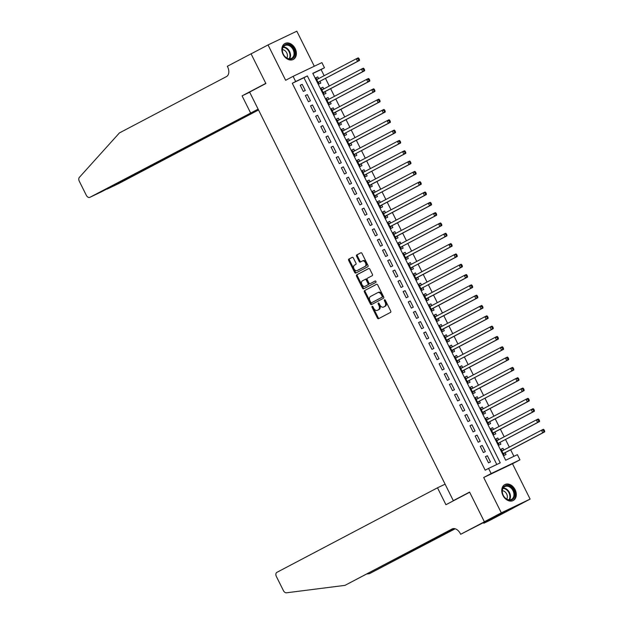 <?xml version="1.0" encoding="UTF-8"?>
<svg xmlns="http://www.w3.org/2000/svg" width="624" height="624" viewBox="0 0 624 624"><rect width="100%" height="100%" fill="white"/><g stroke="black" fill="none" stroke-linecap="round" stroke-linejoin="round"><path stroke-width="0.94" d="M372.146 306.322A0.796 0.523 -115.5 0 0 372.029 307.273L377.395 318.029A1.131 0.749 -115.5 0 0 378.565 318.692L390.538 312.39A1.131 0.749 -115.5 0 0 390.702 311.025L385.336 300.269A0.796 0.523 -115.5 0 0 384.407 300.76L385.102 302.149A3.619 2.402 -115.5 0 1 384.587 306.509L383.588 307.039A3.619 2.402 -115.5 0 1 383.534 307.063A3.619 2.402 -115.5 0 1 379.844 304.918L379.15 303.521A0.796 0.523 -115.5 0 0 378.214 304.013L378.908 305.409A3.619 2.402 -115.5 0 1 378.401 309.769L377.403 310.292A3.619 2.402 -115.5 0 1 377.348 310.323A3.619 2.402 -115.5 0 1 373.659 308.178L372.965 306.782A0.796 0.523 -115.5 0 0 372.146 306.322M372.692 306.431A0.796 0.523 -115.5 0 0 372.809 306.899L378.175 317.663A1.131 0.749 -115.5 0 0 379.166 318.38M385.063 299.918A0.796 0.523 -115.5 0 0 385.18 300.386L385.874 301.782L385.102 302.149M378.877 303.178A0.796 0.523 -115.5 0 0 378.994 303.646L379.688 305.035L378.908 305.409M283.046 54.374A8.993 6.724 62.2 0 0 293.303 59.436A8.993 6.724 62.2 0 0 295.183 48.586A8.993 6.724 62.2 0 0 284.926 43.524A8.993 6.724 62.2 0 0 283.046 54.374M502.952 495.448A8.993 6.724 62.2 0 0 513.209 500.51A8.993 6.724 62.2 0 0 515.096 489.653A8.993 6.724 62.2 0 0 504.832 484.591A8.993 6.724 62.2 0 0 502.952 495.448M353.379 257.993A1.131 0.749 -115.5 0 0 352.209 257.33L348.855 259.093A1.131 0.749 -115.5 0 0 348.691 260.458L354.65 272.407A1.131 0.749 -115.5 0 0 355.82 273.07L367.793 266.768A1.131 0.749 -115.5 0 0 367.957 265.403L361.998 253.453A1.131 0.749 -115.5 0 0 360.844 252.782L356.764 254.927A1.131 0.749 -115.5 0 0 356.608 256.292L359.159 261.409A1.131 0.749 -115.5 0 0 360.313 262.08L362.341 261.011A3.026 2.012 -115.5 0 1 362.388 260.988A3.026 2.012 -115.5 0 1 365.485 262.821A3.026 2.012 -115.5 0 1 365.04 266.425L357.162 270.574A3.026 2.012 -115.5 0 1 357.107 270.598A3.026 2.012 -115.5 0 1 354.011 268.772A3.026 2.012 -115.5 0 1 354.455 265.161L355.774 264.467A1.131 0.749 -115.5 0 0 355.93 263.102L353.379 257.993M295.675 81.51L293.101 76.346L321.898 62.611L324.472 67.774L312.796 73.343L505.697 460.239L517.374 454.67L519.948 459.833L491.15 473.569L488.576 468.413L500.253 462.844L307.351 75.941L295.675 81.51L292.289 83.288L485.191 470.192L488.576 468.413M484.396 521.804L469.654 492.242L445.934 504.73L437.502 487.804L276.877 572.356A3.455 2.293 -115.5 0 0 276.385 576.529L283.413 590.608A3.455 2.293 -115.5 0 0 286.455 592.8L344.963 585.367L452.049 528.996A8.073 5.359 64.5 0 1 452.174 528.934A8.073 5.359 64.5 0 1 460.395 533.723L460.676 534.284L484.396 521.804L513.193 508.061L484.372 521.75L469.583 492.086L453.313 500.651L249.608 92.079L265.879 83.522L251.09 53.859L268.031 44.936L285.652 80.278L293.101 76.346M484.372 521.75L501.314 512.827L530.111 499.091L512.491 463.757L519.948 459.833M512.491 463.757L483.694 477.493L501.314 512.827M483.694 477.493L491.15 473.569M364.556 290.589A1.131 0.749 -115.5 0 0 364.393 291.954L370.352 303.904A1.131 0.749 -115.5 0 0 371.522 304.567L383.495 298.264A1.131 0.749 -115.5 0 0 383.659 296.899L377.699 284.95A1.131 0.749 -115.5 0 0 376.545 284.279L365.336 290.222A1.131 0.749 -115.5 0 0 365.173 291.58L371.132 303.537A1.131 0.749 -115.5 0 0 372.122 304.255M368.854 268.484L357.482 274.474A1.131 0.749 -115.5 0 0 357.318 275.839L363.277 287.789L362.497 288.155L356.546 276.206A1.131 0.749 -115.5 0 1 356.702 274.841L368.675 268.538A1.131 0.749 -115.5 0 1 368.698 268.531L368.675 268.538M370.828 283.304A1.131 0.749 -115.5 0 0 370.843 283.296L370.079 283.655A1.131 0.749 -115.5 0 0 370.079 283.655A1.131 0.749 -115.5 0 1 368.909 282.992L367.224 279.599A1.131 0.749 -115.5 0 1 367.38 278.234L372.239 275.683A1.131 0.749 -115.5 0 0 372.395 274.318L369.845 269.201A1.131 0.749 -115.5 0 0 368.698 268.531M375.289 280.956L370.859 283.28A1.131 0.749 -115.5 0 0 370.859 283.28L375.141 280.995A0.796 0.523 -115.5 0 0 375.141 280.995A0.796 0.523 -115.5 0 1 375.843 282.415L363.667 288.818A1.131 0.749 -115.5 0 1 362.497 288.155M314.293 66.238L296.821 31.2L268.031 44.936M513.162 508.014L530.111 499.091M318.614 78.616L317.756 76.892L315.845 77.891M317.756 76.892L315.806 77.821L318.895 84.006L320.837 83.078L319.94 81.276M323.762 88.936L322.897 87.204L320.993 88.21M322.897 87.204L320.954 88.132L324.035 94.325L325.985 93.397L325.088 91.595M328.903 99.255L328.045 97.523L326.134 98.53M328.045 97.523L326.095 98.452L329.183 104.645L331.126 103.717L330.229 101.907M334.051 109.574L333.185 107.843L331.282 108.849M333.185 107.843L331.243 108.771L334.324 114.964L336.274 114.036L335.369 112.226M339.191 119.886L338.333 118.162L336.422 119.161M338.333 118.162L336.383 119.09L339.472 125.276L341.414 124.348L340.517 122.546M344.339 130.205L343.473 128.474L341.57 129.48M343.473 128.474L341.531 129.402L344.612 135.595L346.562 134.667L345.657 132.865M349.479 140.525L348.621 138.793L346.71 139.799M348.621 138.793L346.671 139.721L349.76 145.915L351.702 144.986L350.805 143.177M354.627 150.844L353.761 149.113L351.858 150.119M353.761 149.113L351.819 150.041L354.9 156.226L356.85 155.298L355.945 153.496M359.767 161.156L358.909 159.432L356.998 160.43M358.909 159.432L356.959 160.36L360.048 166.546L361.99 165.617L361.093 163.816M364.915 171.475L364.049 169.744L362.146 170.75M364.049 169.744L362.107 170.672L365.188 176.865L367.138 175.937L366.233 174.127M370.055 181.795L369.197 180.063L367.286 181.069M369.197 180.063L367.247 180.991L370.336 187.184L372.278 186.256L371.381 184.447M375.203 192.114L374.338 190.382L372.434 191.389M374.338 190.382L372.395 191.311L375.476 197.496L377.426 196.568L376.522 194.766M380.344 202.426L379.486 200.702L377.575 201.7M379.486 200.702L377.536 201.63L380.624 207.815L382.567 206.887L381.67 205.085M385.492 212.745L384.626 211.013L382.723 212.02M384.626 211.013L382.684 211.942L385.765 218.135L387.715 217.207L386.81 215.397M390.632 223.064L389.774 221.333L387.863 222.339M389.774 221.333L387.824 222.261L390.913 228.454L392.855 227.526L391.958 225.716M395.78 233.376L394.914 231.652L393.011 232.658M394.914 231.652L392.972 232.58L396.053 238.766L398.003 237.838L397.098 236.036M400.92 243.695L400.062 241.964L398.151 242.97M400.062 241.964L398.112 242.892L401.201 249.085L403.143 248.157L402.246 246.355M406.068 254.015L405.202 252.283L403.299 253.289M405.202 252.283L403.26 253.211L406.341 259.405L408.291 258.476L407.386 256.667M411.208 264.334L410.35 262.603L408.439 263.609M410.35 262.603L408.4 263.531L411.489 269.724L413.431 268.796L412.534 266.986M416.356 274.646L415.49 272.922L413.587 273.92M415.49 272.922L413.548 273.85L416.629 280.036L418.579 279.107L417.674 277.306M421.496 284.965L420.638 283.234L418.727 284.24M420.638 283.234L418.688 284.162L421.777 290.355L423.719 289.427L422.822 287.625M426.644 295.285L425.779 293.553L423.875 294.559M425.779 293.553L423.836 294.481L426.917 300.674L428.867 299.746L427.963 297.937M431.785 305.604L430.927 303.872L429.016 304.879M430.927 303.872L428.977 304.801L432.065 310.994L434.008 310.066L433.111 308.256M436.933 315.916L436.067 314.192L434.164 315.19M436.067 314.192L434.125 315.12L437.206 321.305L439.156 320.377L438.251 318.575M442.073 326.235L441.215 324.503L439.304 325.51M441.215 324.503L439.265 325.432L442.354 331.625L444.296 330.697L443.399 328.895M447.221 336.554L446.355 334.823L444.452 335.829M446.355 334.823L444.413 335.751L447.494 341.944L449.444 341.016L448.539 339.206M452.361 346.874L451.503 345.142L449.592 346.148M451.503 345.142L449.553 346.07L452.642 352.264L454.584 351.335L453.687 349.526M457.509 357.185L456.643 355.462L454.732 356.46M456.643 355.462L454.701 356.39L457.782 362.575L459.732 361.647L458.827 359.845M462.649 367.505L461.791 365.773L459.88 366.779M461.791 365.773L459.841 366.701L462.93 372.895L464.872 371.966L463.975 370.165M467.797 377.824L466.931 376.093L465.02 377.099M466.931 376.093L464.989 377.021L468.07 383.214L470.02 382.286L469.115 380.476M472.937 388.144L472.079 386.412L470.168 387.418M472.079 386.412L470.129 387.34L473.218 393.533L475.16 392.605L474.263 390.796M478.085 398.455L477.22 396.731L475.309 397.73M477.22 396.731L475.277 397.66L478.358 403.845L480.308 402.917L479.404 401.115M483.226 408.775L482.368 407.043L480.457 408.049M482.368 407.043L480.418 407.971L483.506 414.164L485.449 413.236L484.552 411.434M488.374 419.094L487.508 417.362L485.597 418.369M487.508 417.362L485.566 418.291L488.647 424.484L490.597 423.556L489.692 421.746M493.514 429.413L492.656 427.682L490.745 428.688M492.656 427.682L490.706 428.61L493.795 434.795L495.737 433.867L494.84 432.065M498.662 439.725L497.796 438.001L495.885 439M497.796 438.001L495.854 438.929L498.935 445.115L500.885 444.187L499.98 442.385M485.433 456.667L488.514 462.86L490.464 461.932L487.375 455.738L485.433 456.667M480.285 446.355L483.374 452.54L485.316 451.612L482.235 445.427L480.285 446.355M475.145 436.036L478.226 442.221L480.176 441.293L477.087 435.107L475.145 436.036M469.997 425.716L473.086 431.909L475.028 430.981L471.947 424.788L469.997 425.716M464.857 415.397L467.938 421.59L469.888 420.662L466.799 414.469L464.857 415.397M459.709 405.085L462.797 411.271L464.74 410.342L461.659 404.157L459.709 405.085M454.568 394.766L457.649 400.951L459.599 400.023L456.511 393.838L454.568 394.766M449.42 384.446L452.509 390.64L454.451 389.711L451.37 383.518L449.42 384.446M444.28 374.127L447.361 380.32L449.311 379.392L446.222 373.199L444.28 374.127M439.132 363.815L442.221 370.001L444.163 369.073L441.082 362.887L439.132 363.815M433.992 353.496L437.073 359.689L439.023 358.761L435.934 352.568L433.992 353.496M428.844 343.177L431.933 349.37L433.875 348.442L430.794 342.248L428.844 343.177M423.704 332.857L426.785 339.05L428.735 338.122L425.646 331.929L423.704 332.857M418.556 322.546L421.645 328.731L423.587 327.803L420.506 321.617L418.556 322.546M413.416 312.226L416.497 318.419L418.447 317.491L415.358 311.298L413.416 312.226M408.268 301.907L411.356 308.1L413.299 307.172L410.218 300.979L408.268 301.907M403.127 291.587L406.208 297.781L408.158 296.852L405.07 290.659L403.127 291.587M397.979 281.276L401.068 287.461L403.01 286.533L399.929 280.348L397.979 281.276M392.839 270.956L395.92 277.15L397.87 276.221L394.781 270.028L392.839 270.956M387.691 260.637L390.78 266.83L392.722 265.902L389.641 259.709L387.691 260.637M382.551 250.318L385.632 256.511L387.582 255.583L384.493 249.389L382.551 250.318M377.403 240.006L380.492 246.191L382.434 245.263L379.353 239.078L377.403 240.006M372.263 229.687L375.344 235.88L377.294 234.952L374.205 228.758L372.263 229.687M367.115 219.367L370.204 225.56L372.146 224.632L369.065 218.439L367.115 219.367M361.975 209.056L365.056 215.241L367.006 214.313L363.917 208.127L361.975 209.056M356.827 198.736L359.915 204.922L361.858 203.993L358.777 197.808L356.827 198.736M351.686 188.417L354.767 194.61L356.717 193.682L353.629 187.489L351.686 188.417M346.538 178.097L349.627 184.291L351.569 183.362L348.488 177.169L346.538 178.097M341.398 167.786L344.479 173.971L346.429 173.043L343.34 166.858L341.398 167.786M336.25 157.466L339.339 163.652L341.281 162.724L338.2 156.538L336.25 157.466M331.11 147.147L334.191 153.34L336.141 152.412L333.052 146.219L331.11 147.147M325.962 136.828L329.051 143.021L330.993 142.093L327.912 135.899L325.962 136.828M320.822 126.516L323.903 132.701L325.853 131.773L322.764 125.588L320.822 126.516M315.674 116.197L318.763 122.382L320.705 121.454L317.624 115.268L315.674 116.197M310.534 105.877L313.615 112.07L315.565 111.142L312.476 104.949L310.534 105.877M305.386 95.558L308.474 101.751L310.417 100.823L307.336 94.63L305.386 95.558M496.798 464.49L303.958 77.727L292.289 83.288M305.276 90.503L302.188 84.318L300.245 85.246L303.326 91.432L305.276 90.503M513.919 456.323L510.658 449.787M509.332 447.135L505.518 439.468M504.192 436.816L500.37 429.156M499.044 426.496L495.23 418.837M493.904 416.177L490.082 408.517M488.756 405.865L484.942 398.198M483.616 395.546L479.794 387.886M478.468 385.226L474.653 377.567M473.327 374.907L469.505 367.247M468.179 364.595L464.365 356.928M463.039 354.276L459.217 346.616M457.891 343.957L454.077 336.297M452.751 333.645L448.929 325.978M447.603 323.326L443.789 315.658M442.463 313.006L438.641 305.347M437.315 302.687L433.501 295.027M432.175 292.375L428.353 284.708M427.027 282.056L423.212 274.396M421.886 271.736L418.064 264.077M416.738 261.417L412.924 253.757M411.598 251.105L407.776 243.438M406.45 240.786L402.636 233.126M401.31 230.467L397.488 222.807M396.162 220.147L392.348 212.488M391.022 209.836L387.2 202.168M385.874 199.516L382.06 191.857M380.734 189.197L376.912 181.537M375.586 178.877L371.771 171.218M370.445 168.566L366.623 160.898M365.305 158.246L361.483 150.587M360.157 147.927L356.335 140.267M355.017 137.608L351.195 129.948M349.869 127.296L346.047 119.629M344.729 116.977L340.907 109.317M339.581 106.657L335.759 98.998M334.441 96.338L330.619 88.678M329.293 86.026L325.471 78.359M324.152 75.707L321.079 69.553L312.866 73.476M503.802 450.044L502.944 448.313L500.994 449.241L504.083 455.434L506.025 454.506L505.128 452.696M453.313 500.651L457.275 498.763M321.079 69.553L324.472 67.774M303.958 77.727L307.351 75.941M502.944 448.313L501.033 449.319M487.375 455.738L485.464 456.745M482.235 445.427L480.324 446.425M477.087 435.107L475.176 436.114M471.947 424.788L470.036 425.794M466.799 414.469L464.888 415.475M461.659 404.157L459.748 405.155M456.511 393.838L454.6 394.844M451.37 383.518L449.459 384.524M446.222 373.199L444.311 374.205M441.082 362.887L439.171 363.886M435.934 352.568L434.023 353.574M430.794 342.248L428.883 343.255M425.646 331.929L423.735 332.935M420.506 321.617L418.595 322.616M415.358 311.298L413.455 312.304M410.218 300.979L408.307 301.985M405.07 290.659L403.166 291.665M399.929 280.348L398.018 281.346M394.781 270.028L392.878 271.034M389.641 259.709L387.73 260.715M384.493 249.389L382.59 250.396M379.353 239.078L377.442 240.076M374.205 228.758L372.302 229.765M369.065 218.439L367.154 219.445M363.917 208.127L362.014 209.126M358.777 197.808L356.866 198.814M353.629 187.489L351.725 188.495M348.488 177.169L346.577 178.175M343.34 166.858L341.437 167.856M338.2 156.538L336.289 157.544M333.052 146.219L331.149 147.225M327.912 135.899L326.001 136.906M322.764 125.588L320.861 126.586M317.624 115.268L315.713 116.275M312.476 104.949L310.573 105.955M307.336 94.63L305.425 95.636M302.188 84.318L300.284 85.316M378.066 309.98A3.619 2.402 -115.5 0 0 378.121 309.949A3.619 2.402 -115.5 0 0 378.183 309.925L377.403 310.292M379.688 305.035A3.619 2.402 -115.5 0 1 379.181 309.395L378.183 309.925M384.251 306.719A3.619 2.402 -115.5 0 0 384.314 306.696A3.619 2.402 -115.5 0 0 384.368 306.665L383.588 307.039M385.874 301.782A3.619 2.402 -115.5 0 1 385.367 306.142L384.368 306.665M376.709 284.232L365.336 290.222M370.726 302.297A0.796 0.523 -115.5 0 0 371.545 302.765L382.06 297.235A0.796 0.523 -115.5 0 0 382.169 296.275L381.436 294.809A3.619 2.402 -115.5 0 0 377.746 292.664A3.619 2.402 -115.5 0 0 377.692 292.687L370.508 296.47A3.619 2.402 -115.5 0 0 369.993 300.83L370.726 302.297M377.809 292.633L378.472 292.321A3.619 2.402 -115.5 0 1 378.526 292.289A3.619 2.402 -115.5 0 1 382.216 294.434L382.949 295.909A0.796 0.523 -115.5 0 1 382.84 296.86L372.325 302.39M362.341 280.886A3.026 2.012 -115.5 0 0 361.897 284.497A3.026 2.012 -115.5 0 0 364.993 286.33A3.026 2.012 -115.5 0 0 365.04 286.307L367.817 284.848A1.131 0.749 -115.5 0 0 367.981 283.483L366.288 280.09A1.131 0.749 -115.5 0 0 365.118 279.427L362.341 280.886M365.726 285.979A3.026 2.012 -115.5 0 0 365.773 285.956A3.026 2.012 -115.5 0 0 365.82 285.932L365.04 286.307M365.157 279.412L365.898 279.053A1.131 0.749 -115.5 0 0 365.898 279.053A1.131 0.749 -115.5 0 1 367.068 279.716L368.761 283.109A1.131 0.749 -115.5 0 1 368.597 284.474L365.82 285.932M363.277 287.789A1.131 0.749 -115.5 0 0 364.276 288.506M357.841 270.254A3.026 2.012 -115.5 0 0 357.887 270.231A3.026 2.012 -115.5 0 0 357.934 270.208L357.162 270.574M362.435 260.965L363.121 260.637A3.026 2.012 -115.5 0 1 363.168 260.614A3.026 2.012 -115.5 0 1 366.265 262.447A3.026 2.012 -115.5 0 1 365.82 266.058L357.934 270.208M361 252.736L357.544 254.561A1.131 0.749 -115.5 0 0 357.388 255.918L359.939 261.035A1.131 0.749 -115.5 0 0 360.929 261.752M352.388 257.275L349.627 258.726A1.131 0.749 -115.5 0 0 349.471 260.091L355.43 272.041A1.131 0.749 -115.5 0 0 356.421 272.758M503.006 450.466L501.556 450.372M503.599 454.459L504.371 453.196A1.154 0.764 64.5 0 1 504.582 452.985L544.705 431.863L542.763 432.791L541.476 430.217L501.891 451.051M503.178 453.625L542.763 432.791L544.619 430.903L544.105 429.874L543.325 430.248L543.839 431.278M543.325 430.248L541.476 430.217L543.418 429.289L544.105 429.874M544.619 430.903L544.705 431.863M511.298 487.18A7.784 5.819 -117.8 0 1 514.114 497.609A7.784 5.819 -117.8 0 1 505.666 498.49A7.784 5.819 -117.8 0 1 502.85 488.054A7.784 5.819 -117.8 0 1 511.298 487.18M505.534 498.248A7.207 5.39 62.2 0 0 511.501 499.387A7.207 5.39 62.2 0 0 510.744 487.781A7.207 5.39 62.2 0 0 504.785 486.634A7.207 5.39 62.2 0 0 505.534 498.248M506.735 499.083A5.132 3.838 62.2 0 0 505.05 491.891A5.132 3.838 62.2 0 0 502.343 490.737M512.647 500.744L512.515 500.807A8.939 6.677 62.2 0 0 512.647 500.744A8.939 6.677 62.2 0 0 511.711 486.346A8.939 6.677 62.2 0 0 504.317 484.926A8.939 6.677 62.2 0 0 504.176 485.004L504.317 484.926M291.385 46.114A7.784 5.819 -117.8 0 1 294.208 56.542A7.784 5.819 -117.8 0 1 285.761 57.416A7.784 5.819 -117.8 0 1 282.937 46.987A7.784 5.819 -117.8 0 1 291.385 46.114M285.628 57.182A7.207 5.39 62.2 0 0 291.587 58.321A7.207 5.39 62.2 0 0 290.839 46.714A7.207 5.39 62.2 0 0 284.879 45.568A7.207 5.39 62.2 0 0 285.628 57.182M286.822 58.016A5.132 3.838 62.2 0 0 285.145 50.825A5.132 3.838 62.2 0 0 282.43 49.67M292.586 59.748A8.939 6.677 62.2 0 0 292.734 59.678A8.939 6.677 62.2 0 0 291.806 45.279A8.939 6.677 62.2 0 0 284.411 43.859A8.939 6.677 62.2 0 0 284.263 43.937M366.998 573.979L369.502 573.659L454.888 528.707M369.502 573.659L455.153 528.785M344.963 585.367L453.141 528.629M460.676 534.284L484.778 521.937L499.793 514.777L483.826 523.24L489.473 520.549L513.193 508.061M437.502 487.804L445.107 484.177M483.514 522.608L483.826 523.24M258.118 109.145L89.895 197.324L101.525 191.771L258.196 109.301M252.377 53.173L251.059 53.804L265.801 83.366L242.081 95.854L250.513 112.772M101.416 191.825L89.84 197.348A3.455 2.293 -115.5 0 1 86.315 195.296L79.295 181.217A3.455 2.293 -115.5 0 1 79.342 177.395L119.402 132.943L226.481 76.58A8.073 5.359 -115.5 0 0 227.62 66.862L227.339 66.292L251.059 53.804M249.678 92.219L242.081 95.854M258.305 109.52L107.055 189.134L118.685 183.589A3.455 2.293 64.5 0 1 118.63 183.612A3.455 2.293 64.5 0 1 118.576 183.635M258.531 109.972L118.685 183.589M106.353 189.236L106.946 188.924M497.858 440.146L496.415 440.053M498.451 444.14L499.223 442.876A1.154 0.764 64.5 0 1 499.442 442.666L539.565 421.551L537.615 422.479L536.328 419.897L496.751 440.731M499.442 442.666L537.615 422.479L539.471 420.592L538.957 419.554L538.184 419.929L538.691 420.958M538.184 419.929L536.328 419.897L538.278 418.969L538.957 419.554M539.471 420.592L539.565 421.551M492.718 429.827L491.267 429.733M493.311 433.828L494.083 432.557A1.154 0.764 64.5 0 1 494.294 432.354L534.417 411.232L532.475 412.16L531.188 409.578L491.611 430.412M492.89 432.994L532.475 412.16L534.331 410.272L533.816 409.243L533.036 409.609L533.551 410.639M533.036 409.609L531.188 409.578L533.13 408.65L533.816 409.243M534.331 410.272L534.417 411.232M487.57 419.515L486.127 419.414M488.163 423.509L488.935 422.237A1.154 0.764 64.5 0 1 489.154 422.035L529.277 400.912L527.327 401.84L526.04 399.259L486.463 420.1M487.75 422.674L527.327 401.84L529.183 399.953L528.668 398.923L527.896 399.29L528.403 400.327M527.896 399.29L526.04 399.259L527.99 398.33L528.668 398.923M529.183 399.953L529.277 400.912M482.43 409.196L480.979 409.102M483.023 413.189L483.795 411.926A1.154 0.764 64.5 0 1 484.006 411.715L524.129 390.593L522.187 391.521L520.9 388.947L481.322 409.781M482.602 412.363L522.187 391.521L524.043 389.633L523.528 388.604L522.748 388.978L523.263 390.008M522.748 388.978L520.9 388.947L522.842 388.019L523.528 388.604M524.043 389.633L524.129 390.593M477.282 398.876L475.839 398.783M477.875 402.87L478.647 401.606A1.154 0.764 64.5 0 1 478.865 401.396L518.989 380.281L517.039 381.209L515.752 378.628L476.174 399.461M478.865 401.396L517.039 381.209L518.895 379.322L518.38 378.284L517.608 378.659L518.123 379.688M517.608 378.659L515.752 378.628L517.702 377.699L518.38 378.284M518.895 379.322L518.989 380.281M472.142 388.557L470.691 388.463M472.735 392.558L473.507 391.287A1.154 0.764 64.5 0 1 473.717 391.084L513.841 369.962L511.898 370.89L510.611 368.308L471.034 389.142M472.313 391.724L511.898 370.89L513.755 369.002L513.24 367.973L512.46 368.339L512.975 369.377M512.46 368.339L510.611 368.308L512.554 367.38L513.24 367.973M513.755 369.002L513.841 369.962M466.994 378.245L465.551 378.144M467.587 382.239L468.359 380.975A1.154 0.764 64.5 0 1 468.577 380.765L508.7 359.642L506.75 360.571L505.463 357.989L465.886 378.83M468.577 380.765L506.75 360.571L508.607 358.683L508.092 357.653L507.32 358.028L507.835 359.057M507.32 358.028L505.463 357.989L507.413 357.061L508.092 357.653M508.607 358.683L508.7 359.642M461.854 367.926L460.403 367.832M462.446 371.92L463.219 370.656A1.154 0.764 64.5 0 1 463.429 370.445L503.552 349.323L501.61 350.251L500.323 347.677L460.746 368.511M462.025 371.093L501.61 350.251L503.467 348.364L502.952 347.334L502.172 347.708L502.687 348.738M502.172 347.708L500.323 347.677L502.265 346.749L502.952 347.334M503.467 348.364L503.552 349.323M456.706 357.607L455.263 357.513M457.298 361.6L458.071 360.337A1.154 0.764 64.5 0 1 458.289 360.126L498.412 339.011L496.462 339.94L495.175 337.358L455.598 358.192M458.289 360.126L496.462 339.94L498.319 338.052L497.804 337.015L497.032 337.389L497.546 338.419M497.032 337.389L495.175 337.358L497.125 336.43L497.804 337.015M498.319 338.052L498.412 339.011M451.565 347.287L450.115 347.194M452.158 351.289L452.93 350.017A1.154 0.764 64.5 0 1 453.141 349.814L493.264 328.692L491.322 329.62L490.035 327.038L450.458 347.872M451.737 350.454L491.322 329.62L493.178 327.733L492.664 326.703L491.884 327.07L492.398 328.107M491.884 327.07L490.035 327.038L491.977 326.11L492.664 326.703M493.178 327.733L493.264 328.692M446.417 336.976L444.974 336.874M447.01 340.969L447.782 339.706A1.154 0.764 64.5 0 1 448.001 339.495L488.124 318.373L486.174 319.301L484.887 316.719L445.31 337.561M446.597 340.135L486.174 319.301L488.03 317.413L487.516 316.384L486.743 316.758L487.258 317.788M486.743 316.758L484.887 316.719L486.837 315.799L487.516 316.384M488.03 317.413L488.124 318.373M441.277 326.656L439.826 326.563M441.87 330.65L442.642 329.386A1.154 0.764 64.5 0 1 442.853 329.176L482.976 308.053L481.034 308.981L479.747 306.407L440.17 327.241M441.449 329.823L481.034 308.981L482.89 307.094L482.375 306.064L481.595 306.439L482.11 307.468M481.595 306.439L479.747 306.407L481.689 305.479L482.375 306.064M482.89 307.094L482.976 308.053M436.129 316.337L434.686 316.243M436.722 320.338L437.494 319.067A1.154 0.764 64.5 0 1 437.713 318.856L477.836 297.742L475.886 298.67L474.599 296.088L435.022 316.922M436.309 319.504L475.886 298.67L477.742 296.782L477.227 295.745L476.455 296.119L476.97 297.149M476.455 296.119L474.599 296.088L476.549 295.16L477.227 295.745M477.742 296.782L477.836 297.742M430.989 306.017L429.538 305.924M431.582 310.019L432.354 308.747A1.154 0.764 64.5 0 1 432.565 308.545L472.688 287.422L470.746 288.35L469.459 285.769L429.881 306.602M431.161 309.184L470.746 288.35L472.602 286.463L472.087 285.433L471.307 285.8L471.822 286.837M471.307 285.8L469.459 285.769L471.401 284.84L472.087 285.433M472.602 286.463L472.688 287.422M425.841 295.706L424.398 295.604M426.434 299.699L427.206 298.436A1.154 0.764 64.5 0 1 427.424 298.225L467.548 277.103L465.598 278.031L464.311 275.457L424.733 296.291M426.02 298.865L465.598 278.031L467.454 276.143L466.939 275.114L466.167 275.488L466.682 276.518M466.167 275.488L464.311 275.457L466.261 274.529L466.939 275.114M467.454 276.143L467.548 277.103M420.701 285.386L419.25 285.293M421.294 289.38L422.066 288.116A1.154 0.764 64.5 0 1 422.276 287.906L462.4 266.783L460.457 267.712L459.17 265.138L419.593 285.971M422.276 287.906L460.457 267.712L462.314 265.832L461.799 264.794L461.019 265.169L461.534 266.198M461.019 265.169L459.17 265.138L461.113 264.209L461.799 264.794M462.314 265.832L462.4 266.783M415.553 275.067L414.11 274.973M416.146 279.068L416.918 277.797A1.154 0.764 64.5 0 1 417.136 277.586L457.259 256.472L455.309 257.4L454.022 254.818L414.445 275.652M415.732 278.234L455.309 257.4L457.166 255.512L456.651 254.483L455.879 254.849L456.394 255.879M455.879 254.849L454.022 254.818L455.972 253.89L456.651 254.483M457.166 255.512L457.259 256.472M409.282 265.294L410.381 264.771L408.962 264.654M411.005 268.749L411.778 267.478A1.154 0.764 64.5 0 1 411.988 267.275L452.111 246.152L450.169 247.081L448.882 244.499L409.305 265.333M411.988 267.275L450.169 247.081L452.026 245.193L451.511 244.163L450.731 244.53L451.246 245.567M450.731 244.53L448.882 244.499L450.824 243.571L451.511 244.163M452.026 245.193L452.111 246.152M404.134 254.974L405.233 254.452L403.822 254.342M405.857 258.43L406.63 257.166A1.154 0.764 64.5 0 1 406.848 256.955L446.971 235.833L445.021 236.761L443.734 234.187L404.157 255.021M405.444 257.595L445.021 236.761L446.878 234.874L446.363 233.844L445.591 234.218L446.105 235.248M445.591 234.218L443.734 234.187L445.684 233.259L446.363 233.844M446.878 234.874L446.971 235.833M400.124 244.117L398.674 244.023M400.717 248.11L401.489 246.847A1.154 0.764 64.5 0 1 401.7 246.636L441.823 225.521L439.881 226.45L438.594 223.868L399.017 244.702M401.7 246.636L439.881 226.45L441.737 224.562L441.223 223.525L440.443 223.899L440.957 224.929M440.443 223.899L438.594 223.868L440.536 222.94L441.223 223.525M441.737 224.562L441.823 225.521M394.976 233.797L393.533 233.704M395.569 237.799L396.341 236.527A1.154 0.764 64.5 0 1 396.56 236.324L436.683 215.202L434.733 216.13L433.446 213.548L393.869 234.382M395.156 236.964L434.733 216.13L436.589 214.243L436.075 213.213L435.302 213.58L435.817 214.609M435.302 213.58L433.446 213.548L435.396 212.62L436.075 213.213M436.589 214.243L436.683 215.202M389.836 223.486L388.385 223.384M390.429 227.479L391.201 226.208A1.154 0.764 64.5 0 1 391.412 226.005L431.535 204.883L429.593 205.811L428.306 203.229L388.729 224.063M390.008 226.645L429.593 205.811L431.449 203.923L430.934 202.894L430.154 203.26L430.669 204.298M430.154 203.26L428.306 203.229L430.248 202.301L430.934 202.894M431.449 203.923L431.535 204.883M384.688 213.166L383.245 213.073M385.281 217.16L386.053 215.896A1.154 0.764 64.5 0 1 386.272 215.686L426.395 194.563L424.445 195.491L423.158 192.917L383.581 213.751M384.868 216.325L424.445 195.491L426.301 193.604L425.786 192.574L425.014 192.949L425.529 193.978M425.014 192.949L423.158 192.917L425.108 191.989L425.786 192.574M426.301 193.604L426.395 194.563M379.548 202.847L378.097 202.753M380.141 206.84L380.913 205.577A1.154 0.764 64.5 0 1 381.124 205.366L421.247 184.252L419.305 185.18L418.018 182.598L378.44 203.432M379.727 206.014L419.305 185.18L421.161 183.292L420.646 182.255L419.866 182.629L420.381 183.659M419.866 182.629L418.018 182.598L419.96 181.67L420.646 182.255M421.161 183.292L421.247 184.252M374.4 192.527L372.957 192.434M374.993 196.529L375.765 195.257A1.154 0.764 64.5 0 1 375.983 195.055L416.107 173.932L414.157 174.86L412.87 172.279L373.292 193.112M375.983 195.055L414.157 174.86L416.013 172.973L415.498 171.943L414.726 172.31L415.241 173.339M414.726 172.31L412.87 172.279L414.82 171.35L415.498 171.943M416.013 172.973L416.107 173.932M369.26 182.216L367.809 182.114M369.853 186.209L370.625 184.938A1.154 0.764 64.5 0 1 370.835 184.735L410.959 163.613L409.016 164.541L407.729 161.959L368.152 182.801M369.439 185.375L409.016 164.541L410.873 162.653L410.358 161.624L409.578 161.99L410.093 163.028M409.578 161.99L407.729 161.959L409.672 161.031L410.358 161.624M410.873 162.653L410.959 163.613M364.112 171.896L362.669 171.803M364.705 175.89L365.477 174.626A1.154 0.764 64.5 0 1 365.695 174.416L405.818 153.293L403.868 154.222L402.581 151.648L363.004 172.481M365.695 174.416L403.868 154.222L405.725 152.334L405.21 151.304L404.438 151.679L404.953 152.708M404.438 151.679L402.581 151.648L404.531 150.719L405.21 151.304M405.725 152.334L405.818 153.293M357.841 162.123L358.94 161.593L357.521 161.483M359.564 165.571L360.337 164.307A1.154 0.764 64.5 0 1 360.547 164.096L400.67 142.982L398.728 143.91L397.441 141.328L357.864 162.162M359.151 164.744L398.728 143.91L400.585 142.022L400.07 140.985L399.29 141.359L399.805 142.389M399.29 141.359L397.441 141.328L399.383 140.4L400.07 140.985M400.585 142.022L400.67 142.982M353.824 151.258L352.381 151.164M354.416 155.259L355.189 153.988A1.154 0.764 64.5 0 1 355.407 153.785L395.53 132.662L393.58 133.591L392.293 131.009L352.716 151.843M355.407 153.785L393.58 133.591L395.437 131.703L394.922 130.673L394.15 131.04L394.664 132.07M394.15 131.04L392.293 131.009L394.243 130.081L394.922 130.673M395.437 131.703L395.53 132.662M348.683 140.946L347.233 140.845M349.276 144.94L350.048 143.668A1.154 0.764 64.5 0 1 350.259 143.465L390.382 122.343L388.44 123.271L387.153 120.689L347.576 141.531M348.863 144.105L388.44 123.271L390.296 121.384L389.782 120.354L389.002 120.721L389.516 121.758M389.002 120.721L387.153 120.689L389.095 119.761L389.782 120.354M390.296 121.384L390.382 122.343M343.535 130.627L342.092 130.533M344.128 134.62L344.9 133.357A1.154 0.764 64.5 0 1 345.119 133.146L385.242 112.024L383.292 112.952L382.005 110.378L342.428 131.212M345.119 133.146L383.292 112.952L385.148 111.064L384.634 110.035L383.861 110.409L384.376 111.439M383.861 110.409L382.005 110.378L383.955 109.45L384.634 110.035M385.148 111.064L385.242 112.024M338.395 120.307L336.944 120.214M338.988 124.301L339.76 123.037A1.154 0.764 64.5 0 1 339.971 122.827L380.094 101.712L378.152 102.64L376.865 100.058L337.288 120.892M338.575 123.474L378.152 102.64L380.008 100.753L379.493 99.715L378.713 100.09L379.228 101.119M378.713 100.09L376.865 100.058L378.807 99.13L379.493 99.715M380.008 100.753L380.094 101.712M333.255 109.988L331.804 109.894M333.84 113.989L334.612 112.718A1.154 0.764 64.5 0 1 334.831 112.515L374.954 91.393L373.004 92.321L371.717 89.739L332.14 110.573M333.427 113.155L373.004 92.321L374.86 90.433L374.345 89.404L373.573 89.77L374.088 90.808M373.573 89.77L371.717 89.739L373.667 88.811L374.345 89.404M374.86 90.433L374.954 91.393M328.107 99.676L326.656 99.575M328.7 103.67L329.472 102.406A1.154 0.764 64.5 0 1 329.683 102.196L369.806 81.073L367.864 82.001L366.577 79.42L326.999 100.261M329.683 102.196L367.864 82.001L369.72 80.114L369.205 79.084L368.425 79.459L368.94 80.488M368.425 79.459L366.577 79.42L368.519 78.491L369.205 79.084M369.72 80.114L369.806 81.073M322.967 89.357L321.516 89.263M323.552 93.35L324.324 92.087A1.154 0.764 64.5 0 1 324.542 91.876L364.666 70.754L362.716 71.682L361.429 69.108L321.851 89.942M323.138 92.524L362.716 71.682L364.572 69.794L364.065 68.765L363.285 69.139L363.8 70.169M363.285 69.139L361.429 69.108L363.379 68.18L364.065 68.765M364.572 69.794L364.666 70.754M317.819 79.037L316.368 78.944M318.412 83.039L319.184 81.767A1.154 0.764 64.5 0 1 319.402 81.557L359.518 60.442L357.575 61.37L356.288 58.789L316.711 79.622M319.402 81.557L357.575 61.37L359.432 59.483L358.917 58.445L358.137 58.82L358.652 59.849M358.137 58.82L356.288 58.789L358.231 57.86L358.917 58.445M359.432 59.483L359.518 60.442M372.809 306.899L372.029 307.273M385.18 300.386L384.407 300.76M378.994 303.646L378.214 304.013M379.181 309.395L378.401 309.769M385.367 306.142L384.587 306.509M378.175 317.663L377.395 318.029M371.132 303.537L370.352 303.904M365.173 291.58L364.393 291.954M382.84 296.86L382.06 297.235M382.949 295.909L382.169 296.275M382.216 294.434L381.436 294.809M357.318 275.839L356.546 276.206M357.482 274.474L356.702 274.841M368.597 284.474L367.817 284.848M368.761 283.109L367.981 283.483M367.068 279.716L366.288 280.09M365.82 266.058L365.04 266.425M359.939 261.035L359.159 261.409M357.388 255.918L356.608 256.292M357.544 254.561L356.764 254.927M355.43 272.041L354.65 272.407M349.471 260.091L348.691 260.458M349.627 258.726L348.855 259.093M504.371 453.196L503.233 453.734M504.582 452.985L503.194 453.648M502.967 450.481L501.875 451.004M503.256 488.015A7.207 5.39 -117.8 0 1 507.218 489.637A7.207 5.39 -117.8 0 1 509.496 499.863M509.028 499.84A6.973 5.21 62.2 0 0 506.797 489.988A6.973 5.21 62.2 0 0 503.014 488.42M283.351 46.948A7.207 5.39 -117.8 0 1 287.305 48.571A7.207 5.39 -117.8 0 1 289.583 58.796M289.115 58.773A6.973 5.21 62.2 0 0 286.884 48.922A6.973 5.21 62.2 0 0 283.109 47.354M499.223 442.876L498.092 443.414M497.827 440.162L496.727 440.692M494.083 432.557L492.944 433.103M494.294 432.354L492.905 433.017M492.679 429.85L491.587 430.373M488.935 422.237L487.804 422.783M489.154 422.035L487.757 422.698M487.539 419.531L486.439 420.053M483.795 411.926L482.656 412.464M484.006 411.715L482.617 412.378M482.391 409.211L481.299 409.734M478.647 401.606L477.516 402.145M477.251 398.892L476.151 399.422M473.507 391.287L472.368 391.833M473.717 391.084L472.329 391.747M472.103 388.58L471.011 389.103M468.359 380.975L467.228 381.514M466.963 378.261L465.863 378.784M463.219 370.656L462.08 371.194M463.429 370.445L462.041 371.108M461.815 367.942L460.723 368.464M458.071 360.337L456.94 360.875M456.674 357.63L455.575 358.153M452.93 350.017L451.792 350.563M453.141 349.814L451.753 350.477M451.526 347.311L450.434 347.833M447.782 339.706L446.651 340.244M448.001 339.495L446.605 340.158M446.386 336.991L445.286 337.514M442.642 329.386L441.503 329.924M442.853 329.176L441.464 329.839M441.238 326.672L440.146 327.194M437.494 319.067L436.363 319.605M437.713 318.856L436.316 319.527M436.098 316.36L434.998 316.883M432.354 308.747L431.215 309.293M432.565 308.545L431.176 309.208M430.958 306.041L429.858 306.563M427.206 298.436L426.075 298.974M427.424 298.225L426.028 298.888M425.81 295.721L424.71 296.244M422.066 288.116L420.927 288.655M420.67 285.402L419.57 285.925M416.918 277.797L415.787 278.343M417.136 277.586L415.74 278.257M415.522 275.09L414.422 275.613M411.778 267.478L410.639 268.024M406.63 257.166L405.499 257.704M406.848 256.955L405.452 257.618M401.489 246.847L400.351 247.385M400.093 244.132L398.993 244.655M396.341 236.527L395.21 237.073M396.56 236.324L395.164 236.987M394.945 233.821L393.845 234.343M391.201 226.208L390.062 226.754M391.412 226.005L390.023 226.668M389.805 223.501L388.705 224.024M386.053 215.896L384.922 216.434M386.272 215.686L384.875 216.349M384.657 213.182L383.557 213.704M380.913 205.577L379.774 206.115M381.124 205.366L379.735 206.029M379.517 202.862L378.417 203.393M375.765 195.257L374.634 195.803M374.369 192.551L373.269 193.073M370.625 184.938L369.486 185.484M370.835 184.735L369.447 185.398M369.229 182.231L368.129 182.754M365.477 174.626L364.346 175.165M364.081 171.912L362.981 172.435M360.337 164.307L359.198 164.845M360.547 164.096L359.159 164.767M355.189 153.988L354.058 154.534M353.792 151.281L352.693 151.804M350.048 143.668L348.91 144.214M350.259 143.465L348.871 144.128M348.652 140.962L347.552 141.484M344.9 133.357L343.769 133.895M343.504 130.642L342.404 131.165M339.76 123.037L338.621 123.575M339.971 122.827L338.582 123.497M338.364 120.323L337.264 120.853M334.612 112.718L333.481 113.264M334.831 112.515L333.434 113.178M333.216 110.011L332.116 110.534M329.472 102.406L328.333 102.944M328.076 99.692L326.976 100.214M324.324 92.087L323.193 92.625M324.542 91.876L323.146 92.539M322.928 89.372L321.828 89.895M319.184 81.767L318.045 82.306M317.788 79.061L316.688 79.583M378.121 309.949L377.348 310.323M384.314 306.696L383.534 307.063M378.526 292.289L377.746 292.664M365.773 285.956L364.993 286.33M365.914 279.045L365.134 279.419M357.887 270.231L357.107 270.598M363.168 260.614L362.388 260.988M118.63 183.612L107 189.166"/></g></svg>
